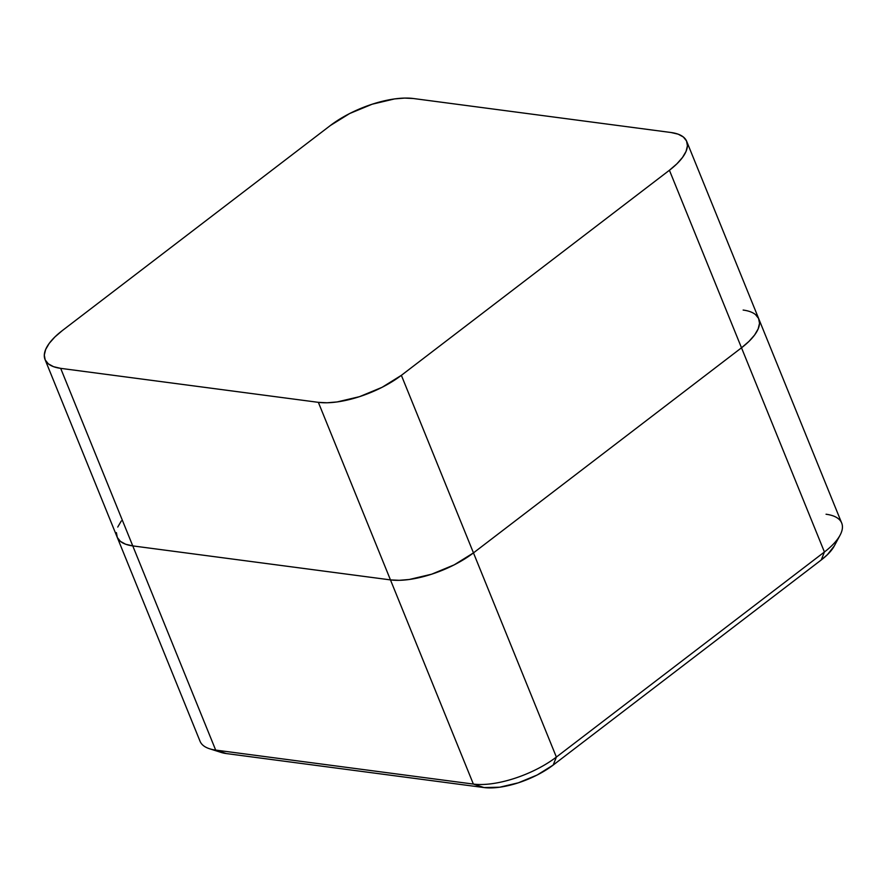<?xml version="1.0" encoding="UTF-8"?>
<svg xmlns="http://www.w3.org/2000/svg" width="886" height="886" viewBox="0 0 886 886"><rect width="100%" height="100%" fill="white"/><g stroke="black" fill="none" stroke-linecap="round" stroke-linejoin="round"><path stroke-width="1.33" d="M743.144 310.056A62.563 24.686 157.9 0 1 758.793 318.894A62.563 24.686 157.9 0 1 741.504 347.799L473.467 552.886L556.375 757.065L473.467 552.886A62.563 24.686 157.9 0 1 390.46 579.898L473.368 784.077A62.563 24.686 -22.1 0 0 556.375 757.065L824.423 551.989L741.504 347.799L748.98 341.387L754.606 335.008L758.161 328.905L759.523 323.335L758.615 318.495L755.492 314.574L758.615 318.495L759.523 323.335L758.161 328.905L754.606 335.008L748.98 341.387L741.504 347.799L473.467 552.886L454.175 564.869L443.1 569.964L431.626 574.206L409.254 579.488L399.209 580.319L390.46 579.898L132.767 545.898L125.646 544.237L120.418 541.379L117.295 537.459L116.398 532.619L117.295 537.459L120.418 541.379L125.646 544.237L132.767 545.898A62.563 24.686 157.9 0 1 117.118 537.06A62.563 24.686 -22.1 0 0 132.767 545.898L215.675 750.088L60.68 368.354L53.548 366.682L48.32 363.836L45.197 359.915L44.3 355.076L45.651 349.494L49.206 343.403L54.832 337.023L62.308 330.6L330.356 125.524L349.649 113.541L372.198 104.205L394.569 98.922L404.614 98.091L413.363 98.512L671.045 132.512L413.363 98.512A62.563 24.686 157.9 0 0 330.356 125.524L62.308 330.6A62.563 24.686 157.9 0 0 45.031 359.506L200.037 741.239A62.563 24.686 -22.1 0 0 215.675 750.088L473.368 784.077L390.46 579.898L132.767 545.898L60.68 368.354L318.362 402.344L60.68 368.354A62.563 24.686 157.9 0 1 45.031 359.506M117.749 527.048L121.304 520.957L117.749 527.048M824.423 551.989A62.563 24.686 -22.1 0 0 841.7 523.083L758.793 318.894A62.563 24.686 -22.1 0 1 741.504 347.799L824.423 551.989L821.244 559.974A52.141 20.577 -22.1 0 0 834.291 545.964L840.072 535.188A62.563 24.686 157.9 0 1 824.423 551.989L821.244 559.974L553.196 765.05L556.375 757.065L824.423 551.989M826.051 514.234A62.563 24.686 157.9 0 1 840.072 535.188M556.375 757.065A62.563 24.686 157.9 0 1 473.368 784.077L484.022 787.554A52.141 20.577 -22.1 0 0 553.196 765.05L556.375 757.065M834.346 545.854L827.469 554.614L821.244 559.974L553.196 765.05L537.126 775.028L518.332 782.814L499.682 787.211L484.022 787.554L226.34 753.565L215.675 750.088L473.368 784.077L484.022 787.554L226.34 753.565L215.675 750.088A62.563 24.686 157.9 0 1 209.639 748.781L221.301 752.48A52.141 20.577 -22.1 0 0 226.34 753.565L220.404 752.17M741.504 347.799L473.467 552.886L454.175 564.869L431.626 574.206L409.254 579.488L399.209 580.319L390.46 579.898L132.767 545.898L390.46 579.898A62.563 24.686 -22.1 0 0 473.467 552.886L401.369 375.332L382.076 387.315L359.528 396.662L337.156 401.934L327.111 402.776L318.362 402.344L390.46 579.898L318.362 402.344A62.563 24.686 157.9 0 0 401.369 375.332L669.417 170.256L401.369 375.332L473.467 552.886L741.504 347.799L669.417 170.256L741.504 347.799M686.694 141.35A62.563 24.686 157.9 0 0 671.045 132.512L678.178 134.174L683.394 137.031L686.517 140.952L687.425 145.791L686.074 151.362L682.508 157.453L676.893 163.832L669.417 170.256A62.563 24.686 157.9 0 0 686.694 141.35L758.793 318.894"/></g></svg>
